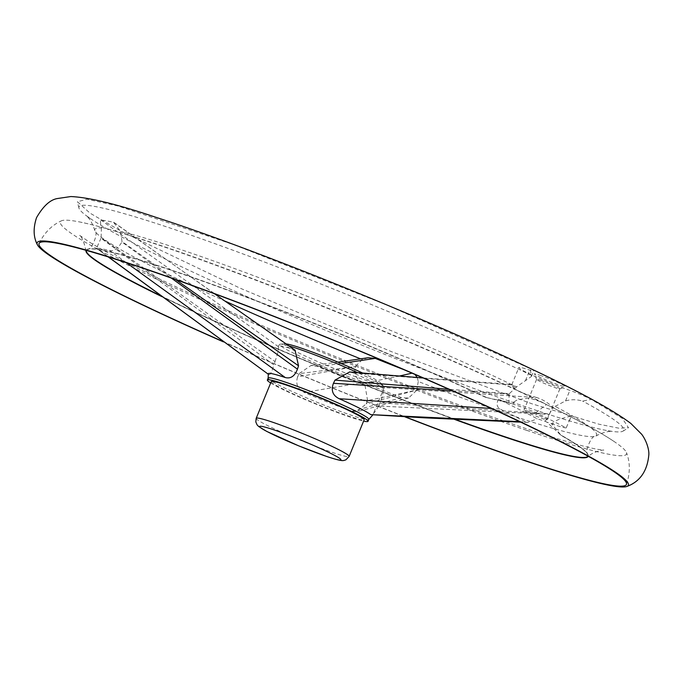 <?xml version="1.0" encoding="UTF-8"?>
<svg xmlns="http://www.w3.org/2000/svg" width="683" height="683" viewBox="0 0 683 683"><rect width="100%" height="100%" fill="white"/><g stroke="black" fill="none" stroke-linecap="round" stroke-linejoin="round"><path stroke-width="0.51" stroke-dasharray="3.42 2.56" d="M86.186 250.362A271.245 19.004 22.3 0 1 86.972 249.491A271.245 19.004 22.3 0 1 233.415 292.213A271.245 19.004 22.3 0 1 486.194 397.463L506.795 401.963A268.026 18.782 22.3 0 1 508.98 403.021L498.47 399.248A255.297 17.895 22.3 0 1 537.248 418.799L545.205 421.283A268.026 18.782 22.3 0 1 546.852 422.154L561.221 435.472L551.497 423.716L553.896 421.957L552.965 424.211L546.852 422.154M545.205 421.283L549.183 414.308L378.553 406.044L380.072 402.859L549.405 413.889L549.183 414.308M549.405 413.889L553.059 407.674C548.688 403.107 543.267 399.743 536.804 397.566L382.096 387.44C384.025 389.626 383.351 394.765 380.072 402.859M417.27 377.511L418.269 381.532A271.194 19.004 -157.7 0 0 595.67 436.13A271.194 19.004 -157.7 0 0 595.892 436.01A271.194 19.004 -157.7 0 0 555.134 406.368L553.059 407.674M418.269 381.532L416.69 390.087L367.591 400.622L366.216 403.832L416.69 390.087M416.502 390.514L408.528 398.044L401.476 397.634A270.041 18.928 22.3 0 1 363.049 382.531C356.014 379.202 353.504 373.874 355.527 366.549L297.6 376.871L298.983 373.669L355.527 366.549M355.715 366.131L362.383 359.574L368.111 357.747M175.676 279.612L122.018 241.5L120.515 231.4L113.574 222.291A277.272 19.431 -157.7 0 0 100.794 220.003C100.256 220.84 100.452 223.495 101.374 227.96A271.194 19.004 -157.7 0 0 94.809 230.504A271.194 19.004 -157.7 0 0 94.894 230.743A271.194 19.004 -157.7 0 0 224.528 300.853M360.598 358.857A271.194 19.004 -157.7 0 0 362.383 359.574M101.374 227.96L101.127 237.752L275.027 361.589L273.934 364.935L100.999 238.205L101.127 237.752M100.999 238.205L96.542 248.151A270.041 18.928 22.3 0 1 109.715 250.507C114.035 251.387 118.091 248.535 121.898 241.953L171.237 278.032M108.23 256.919L96.26 248.057L108.503 257.004M122.018 241.5L121.898 241.953M555.134 406.368L565.533 400.912C571.065 399.316 576.742 399.367 582.573 401.075L591.367 399.393C575.103 390.505 554.681 380.209 530.102 368.496L387.235 305.181L233.595 244.591L118.065 206.018L86.929 199.231L77.418 201.741L89.951 213.105L123.239 232.391L240.1 288.175L391.931 351.847L531.852 403.773L598.991 424.22L618.875 428.198L628.471 427.746L622.341 418.397L591.367 399.393A18.834 1.323 -157.7 0 0 569.861 390.36A33.484 2.348 22.3 0 1 536.394 377.059A33.484 2.348 22.3 0 1 518.841 367.548A33.484 2.348 22.3 0 1 529.777 370.143A18.834 1.323 -157.7 0 0 533.739 370.895A18.834 1.323 -157.7 0 0 530.102 368.496L531.476 376.41L516.536 386.902A271.194 19.004 -157.7 0 0 120.515 231.4M516.536 386.902L509.322 393.681L448.927 389.276M452.633 390.915L509.1 394.1L509.322 393.681M509.1 394.1L508.98 403.021M526.593 430.316A305.984 21.446 -157.7 0 0 626.465 452.547A305.984 21.446 -157.7 0 0 613.36 441.013A305.984 21.446 -157.7 0 0 351.566 318.116A305.984 21.446 -157.7 0 0 78.861 221.804A305.984 21.446 -157.7 0 0 61.436 220.814A305.984 21.446 -157.7 0 0 212.601 305.147A305.984 21.446 -157.7 0 0 526.593 430.316M588.191 456.261A271.356 19.013 -157.7 0 0 588.183 455.202A271.356 19.013 -157.7 0 0 561.221 435.472M513.112 404.114L514.034 401.86L511.593 403.593L513.112 404.114A33.484 2.348 22.3 0 1 515.52 404.908A33.484 2.348 22.3 0 1 535.933 412.634A301.331 21.113 22.3 0 1 566.198 427.891L570.894 416.861C571.569 415.751 567.189 416.767 557.746 419.908L553.896 421.957M514.034 401.86L517.663 399.7L529.496 398.061L542.02 402.193L546.451 404.532A305.532 21.412 -157.7 0 1 570.894 416.861L570.979 416.792C588.806 426.047 602.935 434.123 613.36 441.013M486.194 397.463L511.593 403.593L506.795 401.963M485.596 397.335A271.356 19.013 -157.7 0 0 233.031 292.213A271.356 19.013 -157.7 0 0 86.826 249.577A271.356 19.013 -157.7 0 0 86.075 250.328M162.05 296.704A271.356 19.013 -157.7 0 0 454.016 419.208M539.801 375.198A16.742 1.17 22.3 0 1 557.021 382.062A16.742 1.17 22.3 0 1 565.242 386.663A16.742 1.17 22.3 0 1 549.38 381.336A16.742 1.17 22.3 0 1 534.337 373.994A16.742 1.17 22.3 0 1 539.801 375.198M528.044 411.226A12.559 0.879 22.3 0 1 540.595 416.212A12.559 0.879 22.3 0 1 547.177 419.78A12.559 0.879 22.3 0 1 535.233 415.827A12.559 0.879 22.3 0 1 523.946 410.252A12.559 0.879 22.3 0 1 528.044 411.226M566.198 427.891A33.484 2.348 22.3 0 1 555.603 425.125A33.484 2.348 22.3 0 1 552.965 424.211M531.468 375.3A294.424 20.635 -157.7 0 0 236.446 251.515A294.424 20.635 -157.7 0 0 78.912 207.982A294.424 20.635 -157.7 0 0 89.755 218.159A294.424 20.635 -157.7 0 0 343.54 337.684A294.424 20.635 -157.7 0 0 608.16 430.768A294.424 20.635 -157.7 0 0 623.024 431.135A294.424 20.635 -157.7 0 0 582.573 401.075M404.421 369.887A277.272 19.431 -157.7 0 0 412.532 373.038L414.897 374.395M222.863 341.457A317.441 22.249 -157.7 0 0 405.412 416.895M367.591 400.622L365.14 385.997L361.503 383.752A57.124 4.004 22.3 0 1 318.005 366.66L311.021 365.499L298.983 373.669M288.721 345.854A56.587 3.961 -157.7 0 0 280.371 344.13A56.587 3.961 -157.7 0 0 279.654 344.369A56.587 3.961 -157.7 0 0 308.81 360.308A56.587 3.961 -157.7 0 0 365.832 382.984A56.587 3.961 -157.7 0 0 384.333 387.304A56.587 3.961 -157.7 0 0 383.991 386.629A56.587 3.961 -157.7 0 0 357.866 372.747M297.6 376.871C295.449 383.974 297.677 389.173 304.276 392.469L363.049 382.531M401.476 397.634L352.223 411.303A55.955 3.919 22.3 0 1 304.276 392.469M352.223 411.303L356.936 411.67L366.216 403.832M268.163 378.092A54.409 3.816 -157.7 0 0 268.137 378.203A54.409 3.816 -157.7 0 0 297.344 393.852A54.409 3.816 -157.7 0 0 351.071 415.162A54.409 3.816 -157.7 0 0 368.769 419.482A54.409 3.816 -157.7 0 0 368.837 419.388M268.257 374.199L268.846 374.6A55.955 3.919 22.3 0 1 268.291 373.729M268.846 374.6C270.058 375.274 271.757 372.047 273.934 364.935M275.027 361.589C277.827 353.299 278.988 348.356 278.502 346.742A57.124 4.004 22.3 0 1 278.348 346.102A57.124 4.004 22.3 0 1 293.408 349.414L295.03 350.174M349.645 371.979L353.504 373.029A57.124 4.004 22.3 0 1 382.096 387.44M378.553 406.044C374.924 412.566 372.303 415.426 370.698 414.615M223.452 341.884A319.533 22.394 -157.7 0 0 404.925 416.869M113.574 222.291L293.408 349.414M278.502 346.742L100.794 220.003M126.406 262.724L109.715 250.507M285.827 343.865A52.318 3.663 -157.7 0 0 285.05 343.839A52.318 3.663 -157.7 0 0 308.69 357.602A52.318 3.663 -157.7 0 0 364.073 379.765A52.318 3.663 -157.7 0 0 380.858 383.137A52.318 3.663 -157.7 0 0 362.955 373.191M270.681 382.967A54.409 3.816 -157.7 0 0 350.277 417.091A54.409 3.816 -157.7 0 0 363.612 421.087M271.236 381.609A50.218 3.517 -157.7 0 0 297.566 395.884A50.218 3.517 -157.7 0 0 347.767 415.827A50.218 3.517 -157.7 0 0 364.167 419.729M341.073 363.467L318.005 366.66M361.503 383.752L399.017 376.12M412.02 373.157L412.532 373.038M519.703 421.667L527.746 422.427L537.248 418.799M498.47 399.248C496.268 403.568 496.754 406.803 499.922 408.955A251.105 17.596 22.3 0 1 525.637 421.923M499.922 408.955L491.487 408.477M353.504 373.029L511.772 384.947L512.019 384.486L423.11 377.955M536.804 397.566C520.788 393.084 512.446 388.875 511.772 384.947C511.891 383.914 512.976 385.092 515.016 388.49M535.933 412.634L546.451 404.532M565.533 400.912L569.861 390.36M525.449 380.704L529.777 370.143M540.723 380.32A12.559 0.879 22.3 0 1 553.273 385.314A12.559 0.879 22.3 0 1 559.855 388.875A12.559 0.879 22.3 0 1 559.804 388.926A12.559 0.879 22.3 0 1 547.903 384.93A12.559 0.879 22.3 0 1 536.625 379.415A12.559 0.879 22.3 0 1 536.625 379.347A12.559 0.879 22.3 0 1 540.723 380.32M486.697 397.574A271.142 19.004 -157.7 0 0 234.85 292.623A271.142 19.004 -157.7 0 0 87.322 249.312A271.142 19.004 -157.7 0 0 86.297 250.388M160.77 295.756A271.142 19.004 -157.7 0 0 454.963 419.251M587.995 456.15A271.142 19.004 -157.7 0 0 588.02 454.665A271.142 19.004 -157.7 0 0 560.512 434.798M560.845 435.105A271.245 19.004 22.3 0 1 588.14 455.032A271.245 19.004 22.3 0 1 588.097 456.21M454.528 419.234A271.245 19.004 22.3 0 1 161.359 296.191M256.193 418.312A50.218 3.517 -157.7 0 0 282.514 432.578A50.218 3.517 -157.7 0 0 332.723 452.522A50.218 3.517 -157.7 0 0 349.124 456.423M86.826 249.577L87.322 249.312C91.462 250.687 98.89 232.766 94.894 230.743M588.183 455.202L588.02 454.665C584.11 452.735 591.401 434.764 595.67 436.13M78.861 221.804C105.634 227.234 147.494 240.245 204.456 260.821C248.808 276.854 296.405 295.252 347.254 316.016C422.717 346.947 487.636 375.676 542.02 402.193M85.956 251.071C84.154 242.089 81.96 236.788 79.356 235.148L89.302 242.038C117.041 259.096 167.898 284.017 241.859 316.784C333.996 357.448 446.247 401.715 521.12 426.943C558.899 439.613 584.802 447.143 598.812 449.534L603.635 450.174C605.42 449.516 593.373 451.07 587.764 456.876M89.755 218.159L86.468 215.726C86.929 216.229 91.411 219.747 94.809 230.504M608.16 430.768L612.216 431.349C611.533 431.383 605.864 430.742 595.892 436.01M626.473 484.384C630.255 473.106 630.255 462.493 626.465 452.547M39.076 243.472C44.301 232.792 51.754 225.236 61.436 220.814M384.333 387.304L372.824 414.94M279.654 344.369L278.348 346.102M623.024 431.135L628.48 427.746M78.912 207.982L77.41 201.741M285.05 343.839L280.371 344.13M380.858 383.137L383.991 386.629M569.357 420.848L571.014 416.826M531.476 376.41L533.739 370.895M511.84 384.631L518.841 367.548M547.177 419.78L559.855 388.875M523.946 410.252L536.625 379.347M559.804 388.926L565.242 386.663M536.625 379.415L534.337 373.994M311.021 365.507L337.923 362.144M214.479 293.741L114.411 222.709M408.528 398.044L356.936 411.67M527.746 422.435L520.694 422.137"/><path stroke-width="1.02" d="M224.528 300.853A271.194 19.004 -157.7 0 0 360.598 358.857M454.016 419.208A271.356 19.013 -157.7 0 0 499.546 435.267A271.356 19.013 -157.7 0 0 587.764 456.876A271.356 19.013 -157.7 0 0 588.191 456.261M86.075 250.328A271.356 19.013 -157.7 0 0 85.956 251.071A271.356 19.013 -157.7 0 0 162.05 296.704M337.923 362.144L368.111 357.747L375.257 358.387A277.272 19.431 -157.7 0 0 404.421 369.887M414.897 374.395L417.27 377.511M405.412 416.895A317.441 22.249 -157.7 0 0 522.785 459.796A317.441 22.249 -157.7 0 0 626.473 484.384A317.441 22.249 -157.7 0 0 341.193 343.395A317.441 22.249 -157.7 0 0 39.076 243.472A317.441 22.249 -157.7 0 0 222.863 341.457M357.866 372.747A56.587 3.961 -157.7 0 0 288.721 345.854M363.612 421.087A54.409 3.816 -157.7 0 0 368.043 421.317L368.837 419.388A54.409 3.816 -157.7 0 0 319.943 395.209A54.409 3.816 -157.7 0 0 268.163 378.092L267.369 380.021A54.409 3.816 -157.7 0 0 270.681 382.967M171.237 278.032L297.446 369.153L298.531 365.806L175.676 279.612M297.446 369.153C294.766 376.154 290.71 378.954 285.272 377.545L126.406 262.724M268.137 378.203L268.291 373.729A55.955 3.919 22.3 0 1 285.272 377.545M295.03 350.174L298.531 365.806M448.927 389.276L334.977 380.124L333.449 383.3L452.633 390.915M334.977 380.124L349.645 371.979M520.694 422.137L423.887 417.808L370.698 414.615L519.703 421.667M491.487 408.477L339.178 398.727A55.955 3.919 22.3 0 1 370.698 414.615M339.178 398.727C332.715 395.483 330.811 390.343 333.449 383.3M404.925 416.869A319.533 22.394 -157.7 0 0 524.032 460.427A319.533 22.394 -157.7 0 0 626.9 486.45A319.533 22.394 -157.7 0 0 341.252 343.259A319.533 22.394 -157.7 0 0 37.326 244.642A319.533 22.394 -157.7 0 0 223.452 341.884M108.503 257.004L267.941 373.968M362.955 373.191A52.318 3.663 -157.7 0 0 285.827 343.865M368.043 421.317A54.409 3.816 -157.7 0 0 319.149 397.139A54.409 3.816 -157.7 0 0 267.369 380.021M349.124 456.423L364.167 419.729A50.218 3.517 -157.7 0 0 319.038 397.412A50.218 3.517 -157.7 0 0 271.236 381.609L256.193 418.312L255.801 421.889L257.047 424.8L258.592 426.44L266.703 431.391L298.761 445.879L326.952 456.577C342.26 461.606 343.003 460.564 343.95 460.444L345.88 459.838L349.124 456.423A50.218 3.517 -157.7 0 0 303.995 434.106A50.218 3.517 -157.7 0 0 256.193 418.312M375.257 358.387L341.073 363.467M399.017 376.12L412.02 373.157M86.297 250.388A271.142 19.004 -157.7 0 0 160.77 295.756M454.963 419.251A271.142 19.004 -157.7 0 0 587.995 456.15M588.097 456.21A271.245 19.004 22.3 0 1 454.528 419.234M161.359 296.191A271.245 19.004 22.3 0 1 86.186 250.362M326.585 456.423A43.943 3.082 -157.7 0 0 313.992 445.615A43.943 3.082 -157.7 0 0 260.257 427.438A43.943 3.082 -157.7 0 0 326.585 456.423M588.37 456.355L587.764 456.876M85.956 251.071L85.879 250.277M372.824 414.94L368.811 419.439M626.9 486.45C640.073 481.617 647.39 470.988 648.85 454.562C649.157 449.79 646.622 440.842 641.721 434.311L630.904 423.503C613.052 409.971 579.201 391.47 529.359 368.009C423.315 317.39 252.334 248.373 155.681 217.228C117.237 204.234 88.961 197.344 70.853 196.55L57.44 198.531C50.192 199.709 43.225 206.07 36.558 217.612C33.108 228.02 33.365 237.035 37.326 244.642M295.227 350.311L214.479 293.741M423.11 377.955L349.414 371.953M268.257 374.199L108.23 256.919"/></g></svg>
